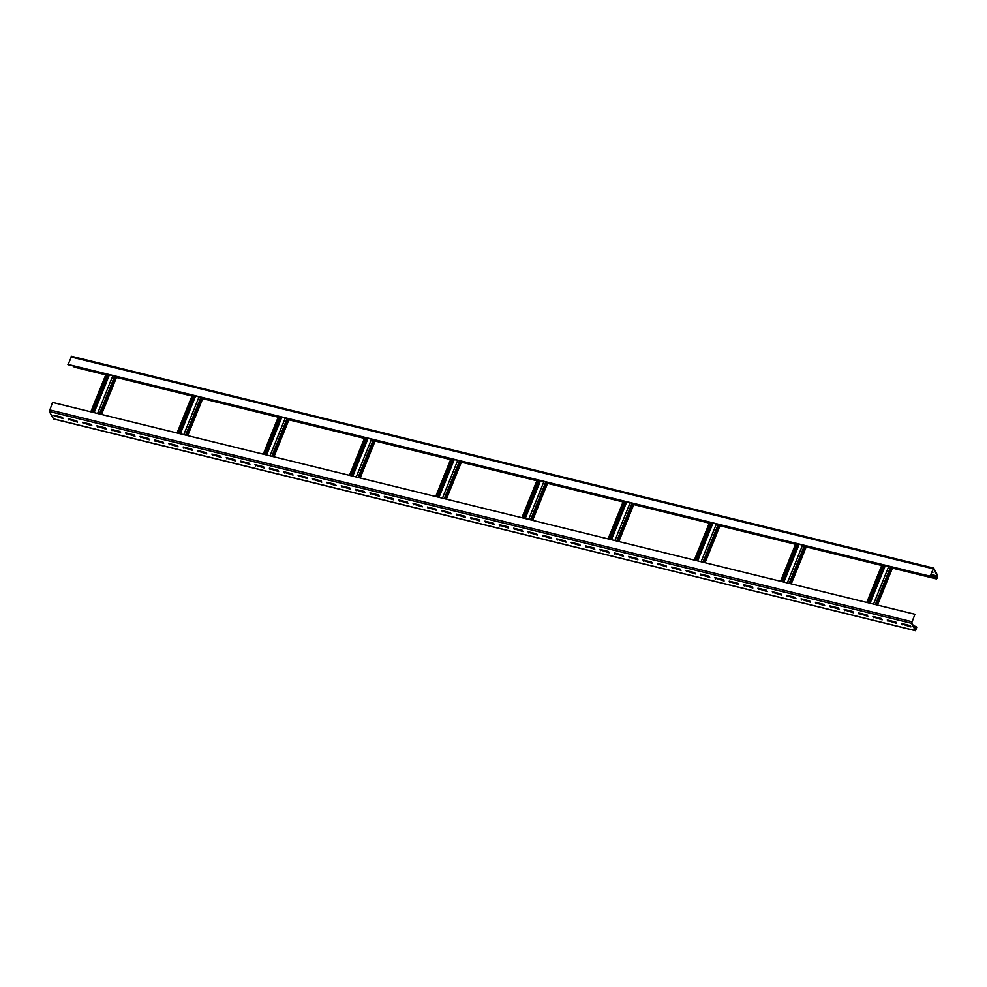 <?xml version="1.0" encoding="UTF-8"?>
<svg xmlns="http://www.w3.org/2000/svg" width="987" height="987" viewBox="0 0 987 987"><rect width="100%" height="100%" fill="white"/><g stroke="black" fill="none" stroke-linecap="round" stroke-linejoin="round"><path stroke-width="1.48" d="M935.947 578.098L936.453 578.925L937.058 578.259L937.65 575.495L933.653 568.08L930.05 576.198L933.505 568.697L937.428 576.038L936.614 578.308L936.169 577.543L892.68 567.463M106.016 374.209L74.457 367.065M881.983 564.835L806.465 546.292M795.756 543.664L720.239 525.109M709.542 522.481L634.024 503.925M623.328 501.297L547.81 482.742M537.101 480.114L461.583 461.571M450.886 458.943L375.368 440.387M364.672 437.759L289.154 419.204M278.457 416.576L202.94 398.02M192.231 395.392L116.713 376.837M71.619 356.406L68.017 364.672L930.198 576.47M930.05 576.198L67.869 364.388M100.304 414.145L115.578 376.355M914.838 614.494L911.754 622.76L915.677 630.113L916.726 627.288L915.529 630.718L911.532 623.315L914.838 614.494M914.69 614.21L52.508 402.412L49.35 411.505L53.532 418.87M916.355 626.585L913.394 625.857M916.133 627.14L913.765 626.56M910.298 625.709L902.266 623.735M895.925 622.18L887.893 620.206M881.564 618.652L873.532 616.678M867.191 615.111L859.159 613.149M852.817 611.582L844.786 609.608M838.444 608.054L830.425 606.08M824.083 604.525L816.052 602.551M809.71 600.997L801.678 599.023M795.337 597.468L787.305 595.494M780.976 593.94L772.944 591.966M766.603 590.411L758.571 588.437M752.23 586.87L744.198 584.909M737.857 583.342L729.837 581.368M723.496 579.813L715.464 577.839M709.122 576.285L701.091 574.311M694.749 572.756L686.718 570.782M680.388 569.228L672.357 567.254M666.015 565.699L657.984 563.725M651.642 562.171L643.61 560.197M637.269 558.63L629.237 556.656M622.908 555.101L614.876 553.127M608.535 551.573L600.503 549.599M594.162 548.044L586.13 546.07M579.801 544.516L571.769 542.542M565.428 540.987L557.396 539.013M551.054 537.459L543.023 535.485M536.681 533.918L528.65 531.956M522.32 530.389L514.289 528.415M507.947 526.861L499.915 524.887M493.574 523.332L485.542 521.358M479.213 519.804L471.181 517.83M464.84 516.275L456.808 514.301M450.467 512.746L442.435 510.772M436.094 509.218L428.062 507.244M421.733 505.677L413.701 503.715M407.36 502.149L399.328 500.175M392.986 498.62L384.955 496.646M378.613 495.092L370.594 493.118M364.252 491.563L356.221 489.589M349.879 488.034L341.847 486.06M335.506 484.506L327.474 482.532M321.145 480.977L313.113 479.003M306.772 477.437L298.74 475.475M292.399 473.908L284.367 471.934M278.026 470.38L270.006 468.406M263.665 466.851L255.633 464.877M249.292 463.322L241.26 461.348M234.918 459.794L226.887 457.82M220.557 456.265L212.526 454.291M206.184 452.737L198.153 450.763M191.811 449.196L183.779 447.222M177.438 445.668L169.419 443.694M163.077 442.139L155.045 440.165M148.704 438.61L140.672 436.636M134.331 435.082L126.299 433.108M119.97 431.553L111.938 429.579M105.597 428.025L97.565 426.051M91.223 424.484L83.192 422.522M76.85 420.955L68.831 418.981M62.489 417.427L54.458 415.453M62.736 417.908L54.408 415.367M77.109 421.437L68.782 418.895M91.483 424.965L83.155 422.436M105.843 428.494L97.516 425.965M120.217 432.022L111.889 429.493M134.59 435.551L126.262 433.022M148.951 439.092L140.623 436.55M163.324 442.62L154.996 440.079M177.697 446.149L169.369 443.607M192.07 449.677L183.742 447.136M206.431 453.206L198.103 450.677M220.804 456.734L212.476 454.205M235.177 460.263L226.85 457.734M249.538 463.791L241.21 461.262M263.911 467.332L255.584 464.791M278.285 470.861L269.957 468.319M292.658 474.389L284.33 471.848M307.019 477.918L298.691 475.376M321.392 481.446L313.064 478.917M335.765 484.975L327.437 482.446M350.138 488.503L341.798 485.974M364.499 492.044L356.171 489.503M378.872 495.573L370.544 493.031M393.245 499.101L384.918 496.56M407.606 502.63L399.279 500.088M421.98 506.158L413.652 503.617M436.353 509.687L428.025 507.158M450.726 513.215L442.386 510.686M465.087 516.744L456.759 514.215M479.46 520.285L471.132 517.743M493.833 523.813L485.505 521.272M508.194 527.342L499.866 524.8M522.567 530.87L514.239 528.329M536.94 534.399L528.613 531.87M551.314 537.927L542.973 535.398M565.674 541.456L557.347 538.927M580.048 544.984L571.72 542.455M594.421 548.525L586.093 545.984M608.782 552.054L600.454 549.512M623.155 555.582L614.827 553.041M637.528 559.111L629.2 556.569M651.901 562.639L643.561 560.11M666.262 566.168L657.934 563.639M680.635 569.696L672.307 567.167M695.008 573.225L686.681 570.696M709.369 576.766L701.041 574.224M723.742 580.294L715.415 577.753M738.116 583.823L729.788 581.281M752.489 587.351L744.149 584.81M766.85 590.88L758.522 588.351M781.223 594.408L772.895 591.879M795.596 597.937L787.268 595.408M809.957 601.478L801.629 598.936M824.33 605.006L816.002 602.465M838.703 608.535L830.375 605.993M853.076 612.063L844.736 609.522M867.437 615.592L859.109 613.05M881.81 619.12L873.483 616.591M896.184 622.649L887.856 620.12M910.545 626.177L902.217 623.648M867.363 602.588L882.637 564.786M866.783 602.452L882.057 564.65M876.838 604.92L892.112 567.118M876.271 604.772L891.545 566.982M932.345 571.165L932.962 572.324L931.975 572.078M936.169 577.543L930.334 576.112M90.816 411.826L106.09 374.024M91.396 411.961L106.67 374.159M100.884 414.293L116.158 376.491M177.043 432.997L192.317 395.207M177.611 433.145L192.884 395.343M186.518 435.329L201.792 397.527M187.098 435.477L202.372 397.675M263.258 454.18L278.531 416.378M263.837 454.328L279.099 416.526M272.745 456.512L288.019 418.71M273.313 456.648L288.586 418.858M349.472 475.364L364.746 437.562M350.052 475.5L365.326 437.71M358.96 477.696L374.233 439.894M359.539 477.831L374.801 440.029M435.699 496.547L450.96 458.745M436.266 496.683L451.54 458.881M445.174 498.879L460.448 461.077M445.754 499.015L461.028 461.213M521.913 517.731L537.187 479.929M522.481 517.867L537.755 480.064M531.401 520.05L546.662 482.261M531.968 520.198L547.242 482.396M608.128 538.902L623.402 501.1M608.708 539.05L623.981 501.248M617.615 541.234L632.889 503.432M618.195 541.382L633.457 503.58M694.342 560.085L709.616 522.283M694.922 560.234L710.196 522.431M703.83 562.417L719.104 524.615M704.41 562.553L719.683 524.763M780.569 581.269L795.843 543.467M781.136 581.405L796.41 543.603M790.056 583.601L805.318 545.799M790.624 583.736L805.898 545.934M54.482 416.489L53.816 415.219L62.44 417.341L63.106 418.599L54.704 415.934M68.856 420.018L68.189 418.759L76.813 420.869L77.479 422.128L69.078 419.463M83.229 423.546L82.563 422.288L91.174 424.398L91.853 425.668L83.451 422.991M97.59 427.075L96.923 425.816L105.547 427.939L106.214 429.197L97.812 426.52M111.963 430.603L111.297 429.345L119.92 431.467L120.587 432.725L112.185 430.048M126.336 434.132L125.67 432.874L134.294 434.996L134.96 436.254L126.558 433.589M140.709 437.66L140.031 436.402L148.655 438.524L149.321 439.783L140.931 437.118M155.07 441.189L154.404 439.931L163.028 442.053L163.694 443.311L155.292 440.646M169.443 444.73L168.777 443.459L177.401 445.581L178.067 446.84L169.665 444.175M183.816 448.258L183.15 447L191.762 449.11L192.44 450.368L184.038 447.703M198.177 451.787L197.511 450.528L206.135 452.638L206.801 453.909L198.399 451.232M212.55 455.315L211.884 454.057L220.508 456.179L221.174 457.437L212.773 454.76M226.924 458.844L226.257 457.586L234.881 459.708L235.548 460.966L227.146 458.289M241.297 462.372L240.618 461.114L249.242 463.236L249.908 464.495L241.519 461.83M255.658 465.901L254.991 464.643L263.615 466.765L264.282 468.023L255.88 465.358M270.031 469.442L269.365 468.171L277.989 470.293L278.655 471.552L270.253 468.887M284.404 472.97L283.738 471.712L292.349 473.822L293.028 475.08L284.626 472.415M298.765 476.499L298.099 475.24L306.723 477.35L307.389 478.609L298.987 475.944M313.138 480.027L312.472 478.769L321.096 480.879L321.762 482.149L313.36 479.472M327.511 483.556L326.845 482.298L335.469 484.42L336.135 485.678L327.733 483.001M341.884 487.084L341.206 485.826L349.83 487.948L350.496 489.207L342.107 486.529M356.245 490.613L355.579 489.355L364.203 491.477L364.869 492.735L356.467 490.07M370.618 494.142L369.952 492.883L378.576 495.005L379.242 496.264L370.841 493.599M384.992 497.682L384.325 496.412L392.937 498.534L393.616 499.792L385.214 497.127M399.353 501.211L398.686 499.953L407.31 502.062L407.976 503.321L399.575 500.656M413.726 504.739L413.059 503.481L421.683 505.591L422.35 506.849L413.948 504.184M428.099 508.268L427.433 507.01L436.057 509.132L436.723 510.39L428.321 507.713M442.472 511.797L441.794 510.538L450.417 512.66L451.084 513.919L442.694 511.241M456.833 515.325L456.167 514.067L464.791 516.189L465.457 517.447L457.055 514.782M471.206 518.854L470.54 517.595L479.164 519.717L479.83 520.976L471.428 518.311M485.579 522.382L484.913 521.124L493.525 523.246L494.203 524.504L485.801 521.839M499.94 525.923L499.274 524.652L507.898 526.774L508.564 528.033L500.162 525.368M514.313 529.451L513.647 528.193L522.271 530.303L522.937 531.561L514.535 528.896M528.687 532.98L528.02 531.722L536.644 533.831L537.31 535.102L528.909 532.425M543.06 536.509L542.394 535.25L551.005 537.372L551.671 538.631L543.282 535.953M557.421 540.037L556.754 538.779L565.378 540.901L566.044 542.159L557.643 539.482M571.794 543.566L571.128 542.307L579.751 544.429L580.418 545.688L572.016 543.023M586.167 547.094L585.501 545.836L594.112 547.958L594.791 549.216L586.389 546.551M600.528 550.623L599.862 549.364L608.485 551.486L609.152 552.745L600.762 550.08M614.901 554.163L614.235 552.905L622.859 555.015L623.525 556.273L615.123 553.608M629.274 557.692L628.608 556.434L637.232 558.543L637.898 559.802L629.496 557.137M643.647 561.221L642.981 559.962L651.593 562.072L652.259 563.343L643.869 560.665M658.008 564.749L657.342 563.491L665.966 565.613L666.632 566.871L658.23 564.194M672.381 568.278L671.715 567.019L680.339 569.141L681.005 570.4L672.603 567.722M686.755 571.806L686.088 570.548L694.7 572.67L695.379 573.928L686.977 571.263M701.115 575.335L700.449 574.076L709.073 576.198L709.739 577.457L701.35 574.792M715.489 578.875L714.822 577.605L723.446 579.727L724.113 580.985L715.711 578.32M729.862 582.404L729.196 581.146L737.82 583.255L738.486 584.514L730.084 581.849M744.235 585.933L743.569 584.674L752.18 586.784L752.847 588.042L744.457 585.377M758.596 589.461L757.93 588.203L766.554 590.312L767.22 591.583L758.818 588.906M772.969 592.99L772.303 591.731L780.927 593.853L781.593 595.112L773.191 592.434M787.342 596.518L786.676 595.26L795.3 597.382L795.966 598.64L787.564 595.963M801.703 600.047L801.037 598.788L809.661 600.91L810.327 602.169L801.937 599.504M816.076 603.575L815.41 602.317L824.034 604.439L824.7 605.697L816.298 603.032M830.449 607.116L829.783 605.845L838.407 607.967L839.073 609.226L830.672 606.561M844.823 610.645L844.156 609.386L852.768 611.496L853.434 612.754L845.045 610.089M859.183 614.173L858.517 612.915L867.141 615.024L867.807 616.283L859.406 613.618M873.557 617.702L872.89 616.443L881.514 618.565L882.181 619.824L873.779 617.146M887.93 621.23L887.264 619.972L895.888 622.094L896.554 623.352L888.152 620.675M902.291 624.759L901.624 623.5L910.248 625.622L910.915 626.881L902.525 624.216M936.318 578.801L892.458 568.018M881.761 565.391L806.243 546.847M795.534 544.207L720.016 525.664M709.32 523.036L633.802 504.48M623.105 501.852L547.588 483.297M536.879 480.669L461.361 462.113M450.664 459.486L375.146 440.942M364.45 438.314L288.932 419.759M278.223 417.131L202.705 398.575M192.009 395.947L116.491 377.392M105.794 374.764L74.136 366.991M933.048 568.759L70.867 356.949M916.504 627.843L914.135 627.263M916.429 628.67L914.653 628.238M867.894 602.724L883.168 564.922M877.381 605.056L892.655 567.254M875.37 604.562L890.644 566.76M873.544 604.106L888.806 566.304M870.09 603.254L885.364 565.465M937.428 576.038L931.012 574.459M937.354 576.877L930.692 575.236M91.927 412.097L107.201 374.295M94.123 412.628L109.397 374.838M97.577 413.479L112.851 375.677M99.403 413.935L114.677 376.133M101.414 414.429L116.688 376.627M178.153 433.281L193.427 395.479M180.35 433.811L195.611 396.009M183.792 434.662L199.066 396.86M185.618 435.107L200.892 397.305M187.629 435.6L202.903 397.81M264.368 454.452L279.642 416.65M266.564 454.995L281.838 417.193M270.006 455.846L285.28 418.044M271.844 456.29L287.106 418.488M273.855 456.784L289.129 418.981M350.582 475.635L365.856 437.833M352.778 476.178L368.052 438.376M356.233 477.017L371.507 439.227M358.059 477.474L373.333 439.671M360.07 477.967L375.344 440.165M436.809 496.819L452.071 459.017M438.993 497.362L454.267 459.56M442.447 498.201L457.721 460.398M444.273 498.657L459.547 460.855M446.284 499.151L461.558 461.348M523.024 518.002L538.297 480.2M525.22 518.533L540.494 480.743M528.662 519.384L543.936 481.582M530.5 519.828L545.762 482.038M532.511 520.322L547.773 482.532M609.238 539.173L624.512 501.384M611.434 539.716L626.708 501.914M614.889 540.568L630.15 502.765M616.715 541.012L631.988 503.21M618.726 541.505L633.999 503.703M695.453 560.357L710.726 522.555M697.649 560.9L712.922 523.098M701.103 561.751L716.377 523.949M702.929 562.195L718.203 524.393M704.94 562.689L720.214 524.887M781.679 581.54L796.953 543.738M783.875 582.083L799.149 544.281M787.318 582.922L802.591 545.132M789.144 583.379L804.417 545.577M791.155 583.872L806.428 546.07M911.68 621.65L49.498 409.852M911.532 623.315L49.35 411.505M915.381 630.594L53.212 418.784M74.272 367.115L105.757 374.85M116.454 377.478L191.971 396.034M202.68 398.662L278.198 417.217M288.895 419.845L364.413 438.401M375.109 441.029L450.627 459.572M461.336 462.2L536.854 480.755M547.551 483.383L623.068 501.939M633.765 504.567L709.283 523.122M719.979 525.75L795.497 544.293M806.206 546.934L881.724 565.477M892.421 568.105L936.453 578.925M71.471 356.282L933.653 568.08M877.48 605.08L892.754 567.278M869.226 603.045L884.5 565.243M93.259 412.418L108.533 374.616M101.525 414.454L116.799 376.652M179.486 433.601L194.747 395.799M187.74 435.625L203.014 397.835M265.7 454.785L280.974 416.983M273.954 456.808L289.228 419.006M351.915 475.968L367.189 438.166M360.181 477.992L375.442 440.19M438.129 497.14L453.403 459.35M446.395 499.175L461.669 461.373M524.356 518.323L539.63 480.521M532.61 520.359L547.884 482.557M610.571 539.507L625.844 501.704M618.824 541.53L634.098 503.74M696.785 560.69L712.059 522.888M705.051 562.713L720.325 524.911M783.012 581.861L798.273 544.071M791.266 583.897L806.539 546.095M915.529 630.718L53.347 418.92"/></g></svg>
